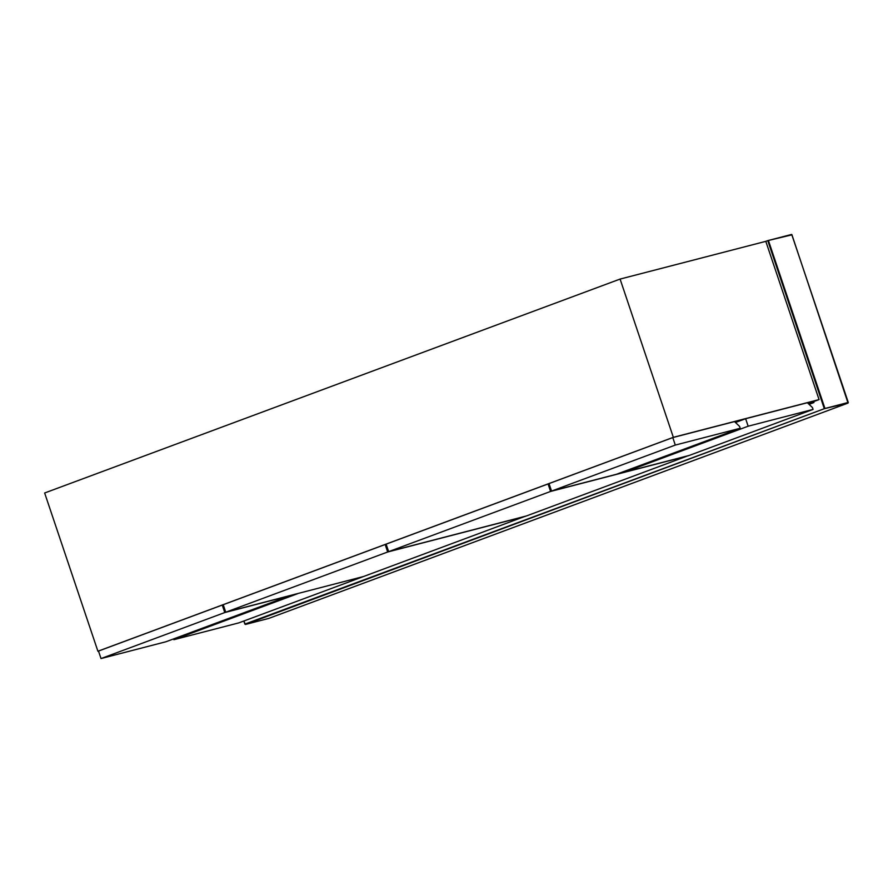 <?xml version="1.0" encoding="UTF-8"?>
<svg xmlns="http://www.w3.org/2000/svg" width="893" height="893" viewBox="0 0 893 893"><rect width="100%" height="100%" fill="white"/><g stroke="black" fill="none" stroke-linecap="round" stroke-linejoin="round"><path stroke-width="1.34" d="M791.857 234.848L767.734 240.63L791.857 234.848L848.272 402.453L824.953 408.492L768.549 240.887L767.734 240.63L765.803 241.344L819.06 399.595L808.277 403.603M809.08 404.35L813.958 402.542L813.646 401.604M688.347 455.765L550.579 491.44L388.645 551.64L526.412 515.964L688.313 455.664M550.579 491.44L548.068 483.95L549.061 483.682M388.645 551.64L386.122 544.15L548.068 483.95M362.502 576.789L297.592 593.588M297.626 593.689L173.878 639.689L173.61 638.897M173.878 639.689L238.788 622.89L362.536 576.889M740.476 420.636L735.419 422.467M101.021 658.554L165.931 641.754L289.678 595.743L224.768 612.553L101.021 658.554L98.498 651.064L97.906 651.231L673.344 437.324L819.06 399.595M673.344 437.324L620.088 279.074L44.65 492.992L97.906 651.231M620.088 279.074L765.803 241.344M734.515 421.596L739.583 426.396L740.208 428.272L675.298 445.071L672.775 437.581L734.515 421.596M675.298 445.071L551.55 491.072L549.028 483.582L672.775 437.581M551.55 491.072L616.46 474.272L740.208 428.272M525.441 516.321L387.674 551.997L225.739 612.196L363.507 576.521L525.408 516.221M387.674 551.997L385.162 544.507L386.156 544.25M225.739 612.196L223.217 604.706L385.162 544.507M807.372 402.732L812.44 407.532L813.065 409.407L748.155 426.207L745.633 418.717L807.372 402.732M748.155 426.207L624.408 472.207L624.14 471.415M735.464 422.501L745.633 418.717M624.408 472.207L689.318 455.408L813.065 409.407M224.768 612.553L222.257 605.063L223.25 604.807M98.498 651.064L222.257 605.063M243.822 621.015L244.872 624.107M791.611 234.446L767.768 240.619L824.306 408.704L848.037 403.067L268.737 618.425L245.419 624.453L824.306 408.704L244.995 624.062L243.956 620.97M243.744 621.048L245.385 624.464L268.737 618.425L848.049 403.067L791.857 234.58M848.272 402.453L848.037 403.067"/></g></svg>
